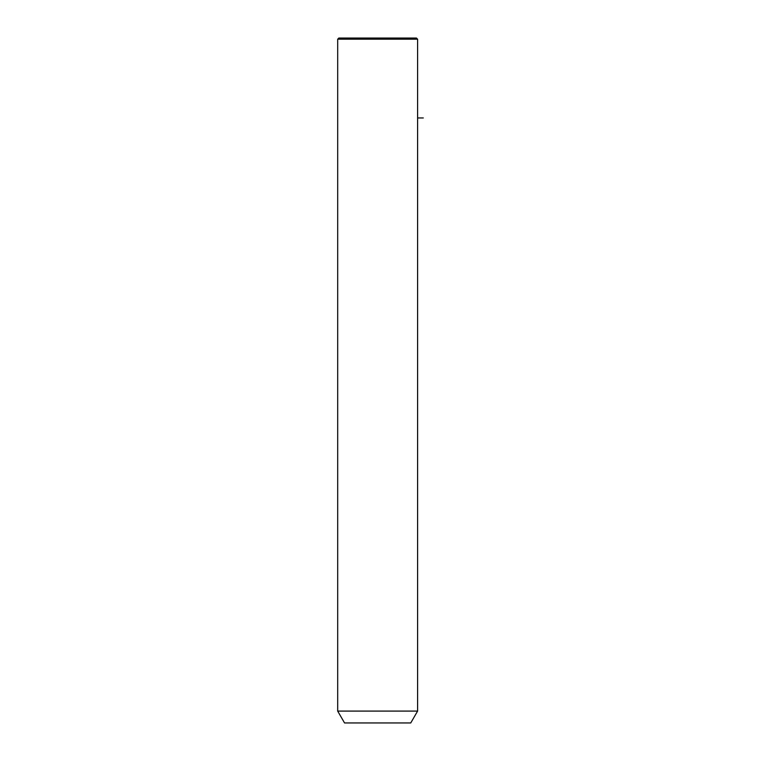<?xml version="1.0" encoding="UTF-8"?>
<svg xmlns="http://www.w3.org/2000/svg" width="761" height="761" viewBox="0 0 761 761"><rect width="100%" height="100%" fill="white"/><g stroke="black" fill="none" stroke-linecap="round" stroke-linejoin="round"><path stroke-width="1.14" d="M342.583 711.088L417.599 711.088L417.599 39.192L337.694 39.192L337.694 711.088L342.583 711.088M337.694 711.088L344.543 722.95L410.75 722.95L417.599 711.088M337.694 39.192L338.835 38.05L416.457 38.05L417.599 39.192M417.599 117.955L423.306 117.955"/></g></svg>
